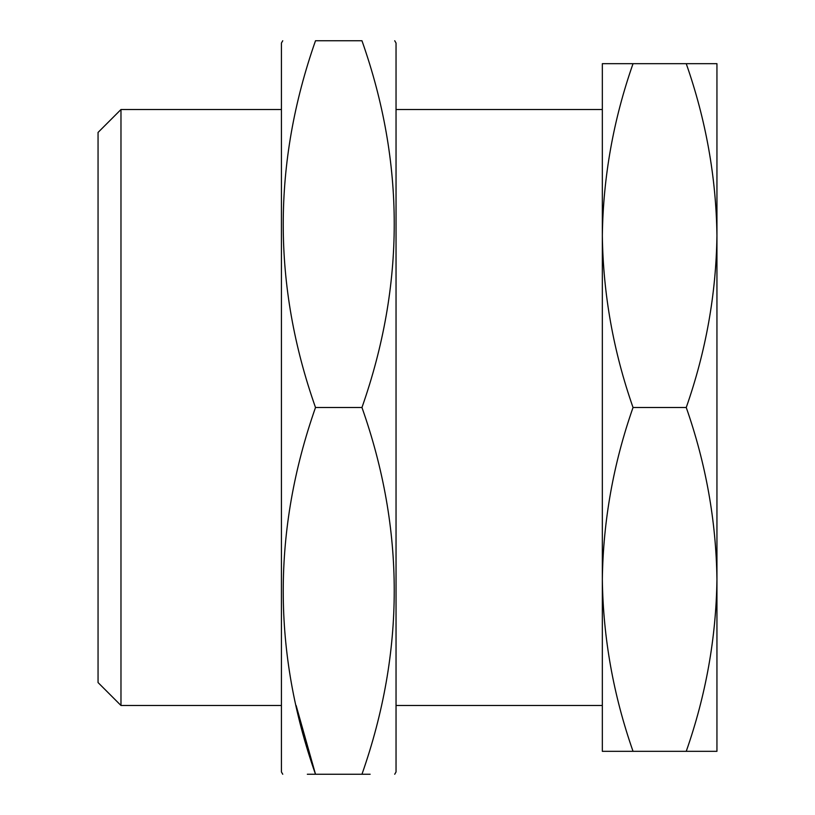 <?xml version="1.0" encoding="UTF-8"?>
<svg xmlns="http://www.w3.org/2000/svg" width="815" height="815" viewBox="0 0 815 815"><rect width="100%" height="100%" fill="white"/><g stroke="black" fill="none" stroke-linecap="round" stroke-linejoin="round"><path stroke-width="1.22" d="M716.945 598.648L716.945 63.672L602.336 63.672L602.336 235.586C603.161 176.967 613.4 119.662 633.041 63.672M686.24 63.672C705.902 119.805 716.141 177.11 716.945 235.586C716.12 294.205 705.882 351.51 686.24 407.5C705.902 463.633 716.141 520.938 716.945 579.414C716.12 638.033 705.882 695.338 686.24 751.328L716.945 751.328L716.945 579.414M120.977 109.516L98.055 132.438L98.055 682.562L120.977 705.484L120.977 109.516L281.43 109.516M716.945 235.586L716.945 216.352M602.336 751.328L602.336 235.586C603.141 294.062 613.379 351.367 633.041 407.5C613.4 463.49 603.161 520.795 602.336 579.414C603.141 637.89 613.379 695.195 633.041 751.328L602.336 751.328M686.24 751.328L633.041 751.328M686.24 407.5L633.041 407.5M394.715 774.25L396.039 771.958L396.039 43.042L394.715 40.75M361.962 40.75C404.984 40.75 404.984 40.75 361.962 40.75C404.984 40.75 404.984 40.75 361.962 40.75C404.994 162.694 404.994 284.944 361.962 407.5L315.507 407.5C272.475 285.556 272.475 163.306 315.507 40.75C272.485 40.75 272.485 40.75 315.507 40.75C272.485 40.75 272.485 40.75 315.507 40.75L361.962 40.75M282.754 774.25L281.43 771.958L281.43 43.042L282.754 40.75M296.12 705.484L315.507 774.25L307.326 774.25M370.142 774.25L361.962 774.25C404.984 774.25 404.984 774.25 361.962 774.25L315.507 774.25C272.485 774.25 272.485 774.25 315.507 774.25C272.475 652.306 272.475 530.056 315.507 407.5M361.962 407.5C404.994 529.444 404.994 651.694 361.962 774.25M602.336 109.516L396.039 109.516M602.336 705.484L396.039 705.484M281.43 705.484L120.977 705.484"/></g></svg>
